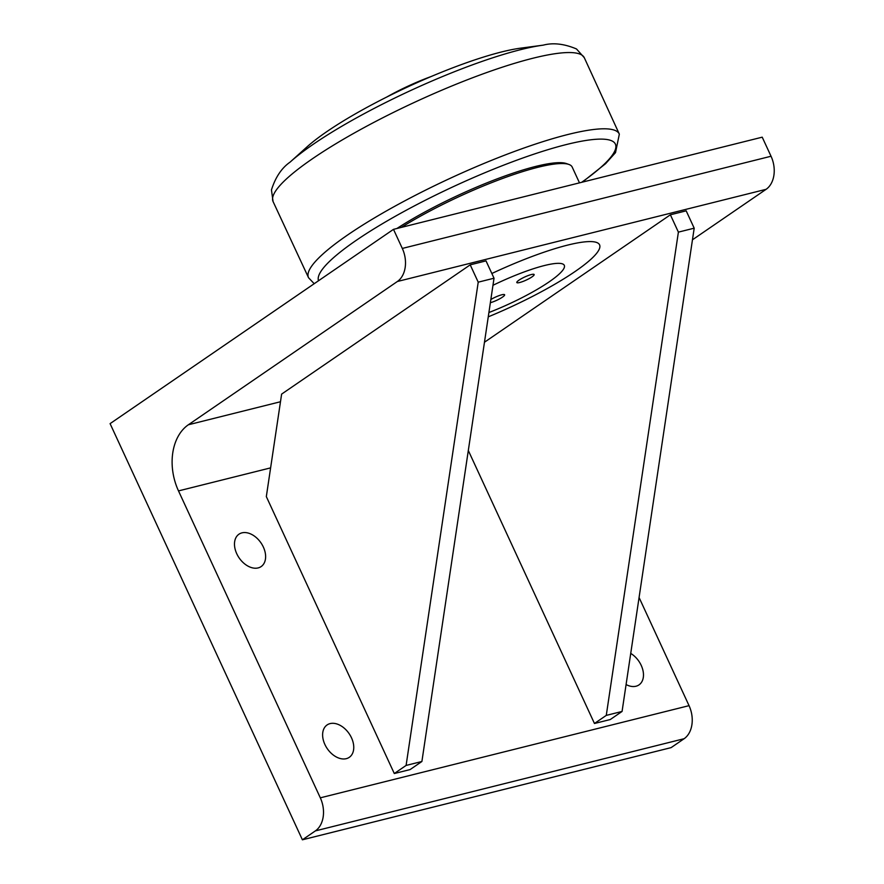 <?xml version="1.0" encoding="UTF-8"?>
<svg xmlns="http://www.w3.org/2000/svg" width="884" height="884" viewBox="0 0 884 884"><rect width="100%" height="100%" fill="white"/><g stroke="black" fill="none" stroke-linecap="round" stroke-linejoin="round"><path stroke-width="1.33" d="M431.072 76.554A58.256 10.464 155.2 0 0 396.386 91.837A58.256 10.464 155.2 0 0 386.728 97.052M290.074 162.137L307.091 146.81A135.926 24.409 -24.8 0 1 326.793 131.65A135.926 24.409 -24.8 0 1 520.577 48.167L543.273 45.139A161.208 28.951 155.2 0 0 313.433 144.158A161.208 28.951 155.2 0 0 290.074 162.137C281.664 167.982 275.465 177.242 271.454 189.916L273.057 201.53A171.43 30.796 -24.8 0 1 415.8 101.737A171.43 30.796 -24.8 0 1 584.302 57.714L576.501 48.963C564.246 43.802 553.174 42.52 543.273 45.139M519.67 282.515A9.547 1.713 -24.8 0 1 516.808 282.548A9.547 1.713 -24.8 0 1 521.604 278.57A9.547 1.713 -24.8 0 1 531.284 274.559A9.547 1.713 -24.8 0 1 534.146 274.537A9.547 1.713 -24.8 0 1 529.35 278.504A9.547 1.713 -24.8 0 1 519.67 282.515M401.369 227.387A114.566 20.575 -24.8 0 1 568.843 164.424L566.335 163.54A112.622 20.233 155.2 0 0 396.883 228.514M568.843 164.424A114.566 20.575 -24.8 0 1 572.169 167.021L579.484 182.855M490.841 299.521A9.547 1.713 -24.8 0 1 501.769 294.792A9.547 1.713 -24.8 0 1 504.62 294.77A9.547 1.713 -24.8 0 1 499.957 298.67A9.547 1.713 -24.8 0 1 490.366 302.704M492.974 285.289A66.156 11.879 -24.8 0 1 556.71 263.388A66.156 11.879 -24.8 0 1 549.097 281.897A66.156 11.879 -24.8 0 1 488.907 312.527M470.211 264.835L281.62 394.109L266.327 496.598L394.297 773.533L406.099 765.434L421.9 761.489L494.023 278.217L486.012 260.879L470.211 264.835L478.222 282.173L494.023 278.217M394.297 773.533L410.099 769.577L421.9 761.489M406.099 765.434L478.222 282.173M622.071 711.443L606.269 715.399L594.457 723.488L610.258 719.543L622.071 711.443L694.194 228.183L686.183 210.834L670.381 214.79L678.393 232.127L694.194 228.183M606.269 715.399L678.393 232.127M484.476 342.23L670.381 214.79M594.457 723.488L468.31 450.486M110.091 423.635L393.49 229.354L402.308 248.437A25.238 18.056 76 0 1 397.369 281.499L188.369 424.773A50.487 36.1 -104 0 0 178.502 490.907L320.317 797.832A25.238 18.056 76 0 1 315.378 830.894L302.394 839.8L110.091 423.635M397.369 281.499L766.096 189.32A25.238 18.056 -104 0 0 771.036 156.247L762.218 137.175L393.49 229.354M766.096 189.32L692.459 239.796M488.255 316.848A106.798 19.183 155.2 0 0 575.053 271.532A106.798 19.183 155.2 0 0 589.12 241.586A106.798 19.183 155.2 0 0 491.847 273.499M324.881 744.461A19.625 13.26 -124.4 0 1 327.091 724.946A19.625 13.26 -124.4 0 1 349.125 733.643A19.625 13.26 -124.4 0 1 349.291 757.323A19.625 13.26 -124.4 0 1 324.881 744.461M630.734 653.42A19.625 13.26 -124.4 0 1 642.767 669.663A19.625 13.26 -124.4 0 1 638.999 684.89A19.625 13.26 -124.4 0 1 626.082 684.559M236.746 553.716A19.625 13.26 -124.4 0 1 238.956 534.201A19.625 13.26 -124.4 0 1 260.99 542.898A19.625 13.26 -124.4 0 1 261.145 566.578A19.625 13.26 -124.4 0 1 236.746 553.716M639.077 597.507L689.045 705.653L320.317 797.832M315.378 830.894L684.117 738.715A25.238 18.056 -104 0 0 689.045 705.653M684.117 738.715L671.122 747.621L302.394 839.8M318.516 280.747A163.418 29.349 -24.8 0 1 512.853 161.65A163.418 29.349 -24.8 0 1 581.65 182.314M584.302 57.714L619.341 134.136A171.187 30.741 155.2 0 0 451.006 177.927A171.187 30.741 155.2 0 0 308.549 277.742L273.057 201.53M280.482 401.745L188.369 424.773M771.036 156.247L402.308 248.437M178.502 490.907L270.615 467.879M619.341 134.136L615.507 152.634L605.573 163.695L582.324 182.148M308.549 277.742L314.207 283.709"/></g></svg>
